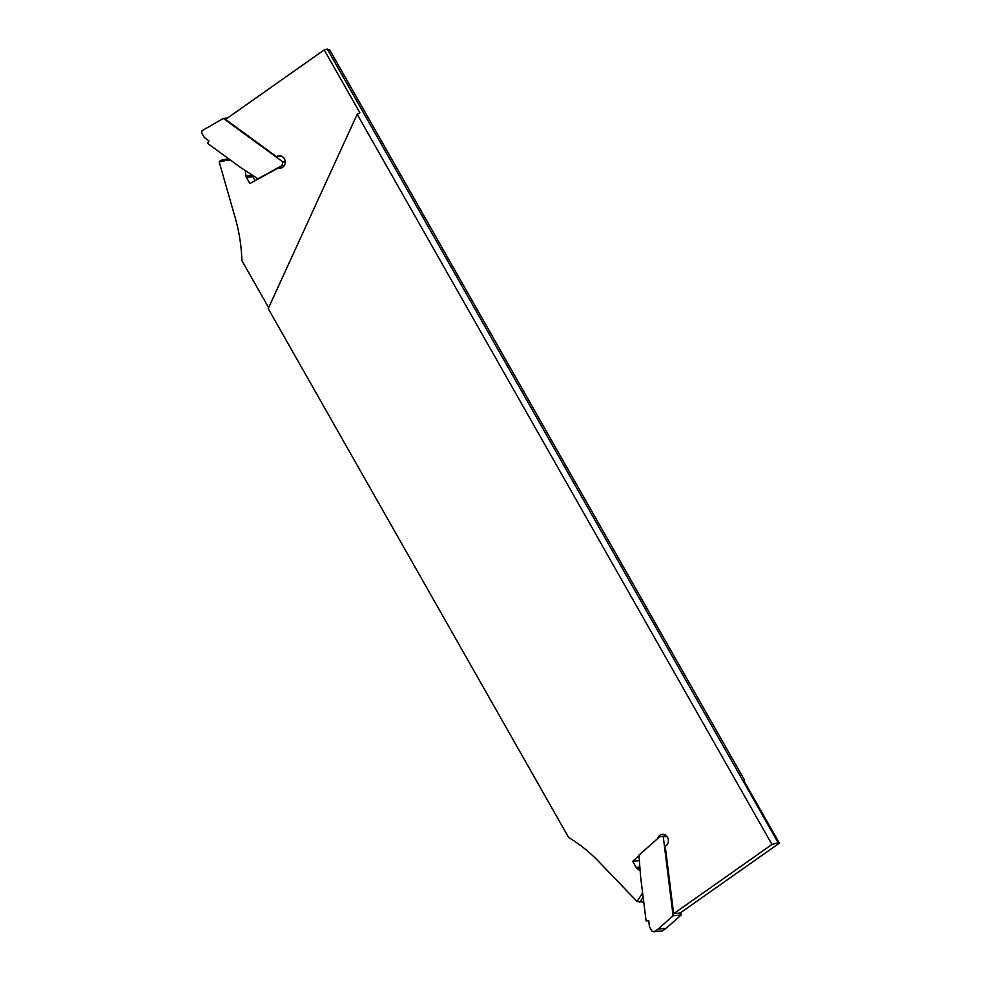 <?xml version="1.0" encoding="UTF-8"?>
<svg xmlns="http://www.w3.org/2000/svg" width="981" height="981" viewBox="0 0 981 981"><rect width="100%" height="100%" fill="white"/><g stroke="black" fill="none" stroke-linecap="round" stroke-linejoin="round"><path stroke-width="1.47" d="M284.367 165.421L281.89 165.666L282.957 161.975L285.201 161.755M282.957 161.975L223.337 118.431L227.531 118.014M223.337 118.431L202.037 130.706L201.632 132.852L204.269 137.475L208.941 140.896L207.555 143.361L240.836 167.665L257.917 178.787L281.89 165.666M259.291 178.383L257.917 178.787M779.368 843.145L778.141 842.704L771.973 844.445L673.64 913.716L680.103 913.066L779.368 843.145L743.635 780.263L744.518 780.079L329.726 49.933L327.286 49.05L324.196 49.921L225.556 119.4L276.667 156.727L281.596 156.212L276.667 156.727M231.099 160.565A13.918 12.336 -95.7 0 0 226.047 160.443L219.192 161.902L235.244 217.941A155.525 137.769 -95.7 0 1 241.902 260.615L268.635 307.654M324.196 49.921L359.917 112.815L357.182 114.287L268.193 308.598L568.637 837.48A155.525 137.769 84.3 0 1 598.459 861.318L637.049 901.478L641.169 895.212A13.918 12.336 -95.7 0 0 642.555 892.465M252.424 175.207L252.46 175.476A3.115 2.759 -95.7 0 0 252.865 176.69L255.121 180.663M252.865 176.69L246.403 177.34L249.91 183.508L278.322 167.972A6.217 5.506 -95.7 0 0 280.308 168.192A6.217 5.506 -95.7 0 0 285.177 161.448A6.217 5.506 -95.7 0 0 279.082 155.807A6.217 5.506 -95.7 0 0 276.691 156.702M246.403 177.34A3.115 2.759 84.3 0 1 245.998 176.114L252.46 175.476M245.213 170.51L245.998 176.114M640.164 870.809L637 868.418A3.115 2.759 84.3 0 1 636.178 867.486L632.671 861.306L638.987 855.714M657.613 838.62A6.217 5.506 84.3 0 1 662.273 834.365A6.217 5.506 84.3 0 1 668.086 838.608A6.217 5.506 84.3 0 1 665.903 845.843L665.253 846.309L673.64 913.716M357.182 114.287L771.973 844.445M639.404 861.134L639.354 860.472M643.585 900.73L642.641 901.98L637.049 901.478M664.897 836.131A6.217 5.506 84.3 0 1 665.633 835.236M327.286 49.05L778.141 842.704M642.641 901.98L643.573 900.57M643.144 897.137L639.771 902.262M639.146 860.668L632.671 861.306M219.192 161.902L220.602 160.381L227.58 158.897A15.316 13.575 84.3 0 1 228.585 158.726M278.322 167.972L282.209 167.592M646.111 920.987L648.711 920.693L646.111 920.987L640.642 877.088L638.938 855.138L659.857 836.634L666.516 835.971M667.166 836.744L659.857 836.634M663.315 837.136L673.101 915.788L658.067 929.093L666.111 928.296L662.065 931.153L652.107 931.447L649.471 926.812L648.711 920.644M680.839 912.551L681.145 914.991L673.101 915.788M681.145 914.991L666.111 928.296M658.067 929.093L654.02 931.95M639.955 868.124L637 868.418M636.178 867.486L639.87 867.118M641.169 895.212L642.96 895.628M226.047 160.443L227.58 158.897"/></g></svg>
